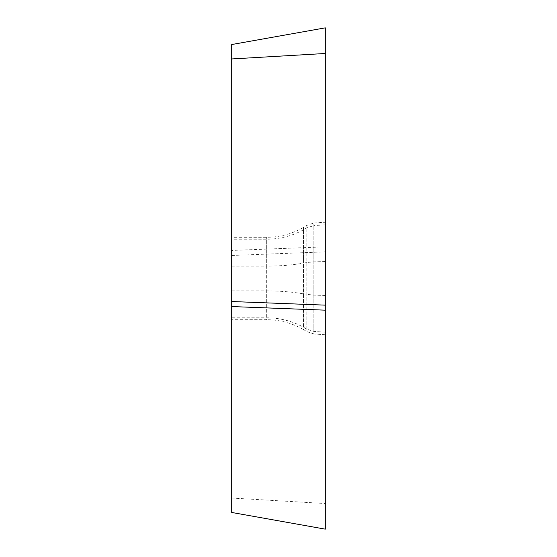 <?xml version="1.0" encoding="UTF-8"?>
<svg xmlns="http://www.w3.org/2000/svg" width="557" height="557" viewBox="0 0 557 557"><rect width="100%" height="100%" fill="white"/><g stroke="black" fill="none" stroke-linecap="round" stroke-linejoin="round"><path stroke-width="0.42" stroke-dasharray="2.79 2.09" d="M325.302 310.172L325.302 305.145M313.842 223.03L325.302 222.229L325.302 224.833L313.842 225.592L313.842 223.03L306.837 225.376L303.488 227.43L303.488 229.79L306.837 227.834L313.842 225.592L313.842 333.97L306.837 331.624L303.488 329.57L303.488 327.21L306.837 329.166L313.842 331.408L313.842 225.592M231.698 44.539L231.698 512.461M325.302 27.85L325.302 529.15L325.302 27.85L325.302 503.521L231.698 498.042M325.302 503.521L325.302 529.15M231.698 290.893L266.692 290.893C279.823 290.907 292.091 291.896 303.488 293.859L303.488 327.21C292.091 320.992 279.823 317.859 266.692 317.803L231.698 317.803L231.698 239.197L231.698 319.711L266.692 319.711L266.692 266.107C279.823 266.093 292.091 265.104 303.488 263.141L303.488 229.79L303.488 293.859L313.842 295.182L325.302 295.419M303.488 227.43C292.091 233.94 279.823 237.226 266.692 237.289L231.698 237.289L231.698 239.197L266.692 239.197L266.692 317.803M325.302 332.167L313.842 331.408M325.302 261.581L313.842 261.818L306.837 262.528L306.837 331.624M231.698 255.475L325.302 251.855M325.302 246.828L231.698 250.448M306.837 329.166L306.837 227.834L306.837 262.528L303.488 263.141L303.488 327.21M231.698 266.107L266.692 266.107L266.692 239.197C279.823 239.141 292.091 236.008 303.488 229.79M306.837 227.834L306.837 225.376M266.692 237.289L266.692 239.197M325.302 334.771L313.842 333.97M303.488 329.57C292.091 323.06 279.823 319.774 266.692 319.711"/><path stroke-width="0.84" d="M231.698 306.552L325.302 310.172L325.302 529.15L231.698 512.461L231.698 301.525L325.302 305.145L325.302 53.479L231.698 58.958L231.698 44.539L325.302 27.85L325.302 529.15L325.302 53.479M231.698 301.525L231.698 58.958"/></g></svg>
